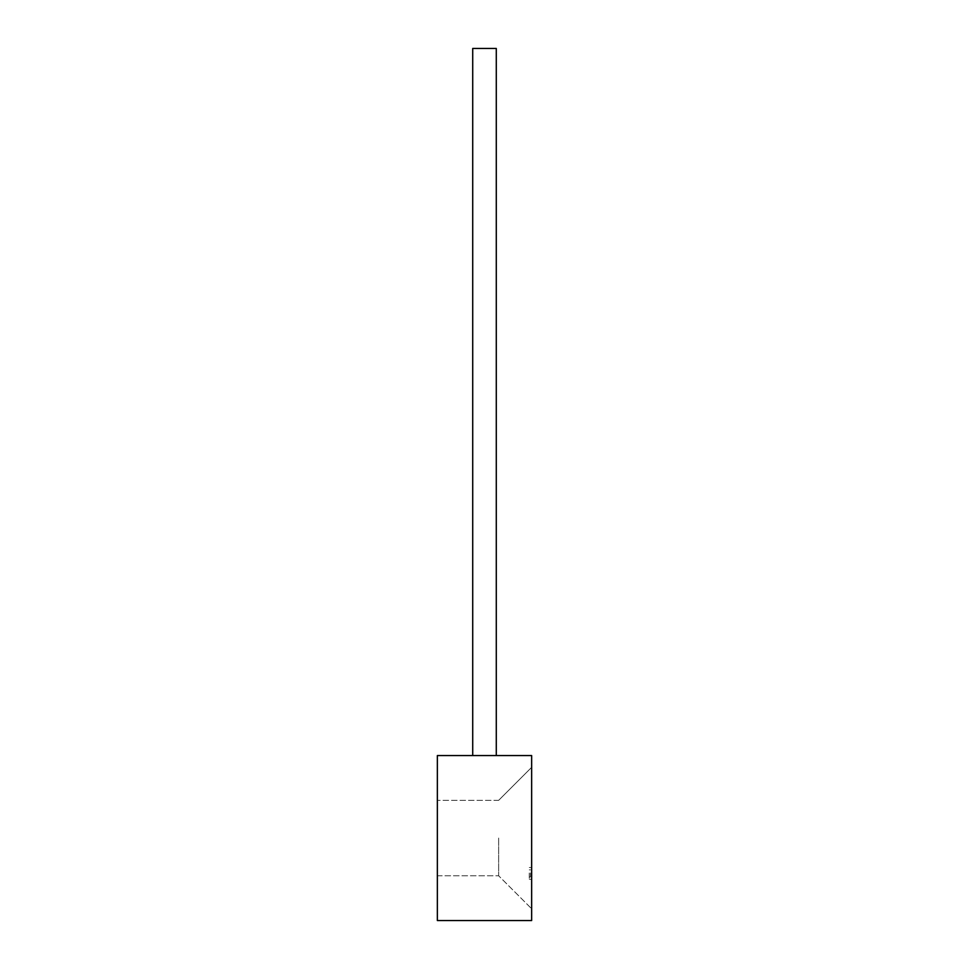 <?xml version="1.0" encoding="UTF-8"?>
<svg xmlns="http://www.w3.org/2000/svg" width="969" height="969" viewBox="0 0 969 969"><rect width="100%" height="100%" fill="white"/><g stroke="black" fill="none" stroke-linecap="round" stroke-linejoin="round"><path stroke-width="0.73" stroke-dasharray="4.84 3.63" d="M531.642 873.408L531.642 879.307L531.642 873.408M529.28 873.408L529.28 879.307L529.28 873.408M531.642 838.052L531.642 767.339L531.642 838.052M498.647 838.052L498.647 875.77L498.647 838.052M437.358 838.052L437.358 875.77L437.358 838.052M437.358 920.55L437.358 755.554L531.642 755.554L531.642 920.55L437.358 920.55M496.285 755.554L472.715 755.554L496.285 755.554M472.715 48.45L496.285 48.45M529.28 873.008L529.28 876.945L529.28 873.008M530.467 873.008L530.467 876.945L530.467 873.008M529.28 867.521L531.642 867.521M498.647 800.346L531.642 767.339L498.647 800.346L437.358 800.346L498.647 800.346M437.358 875.77L498.647 875.77L531.642 908.765L498.647 875.77L437.358 875.77M529.28 879.307L531.642 879.307M529.28 876.945L530.467 876.945M529.28 869.871L530.467 869.871"/><path stroke-width="1.45" d="M437.358 755.554L437.358 920.55L531.642 920.55L531.642 755.554L437.358 755.554M496.285 755.554L496.285 48.45L472.715 48.45L472.715 755.554"/></g></svg>
